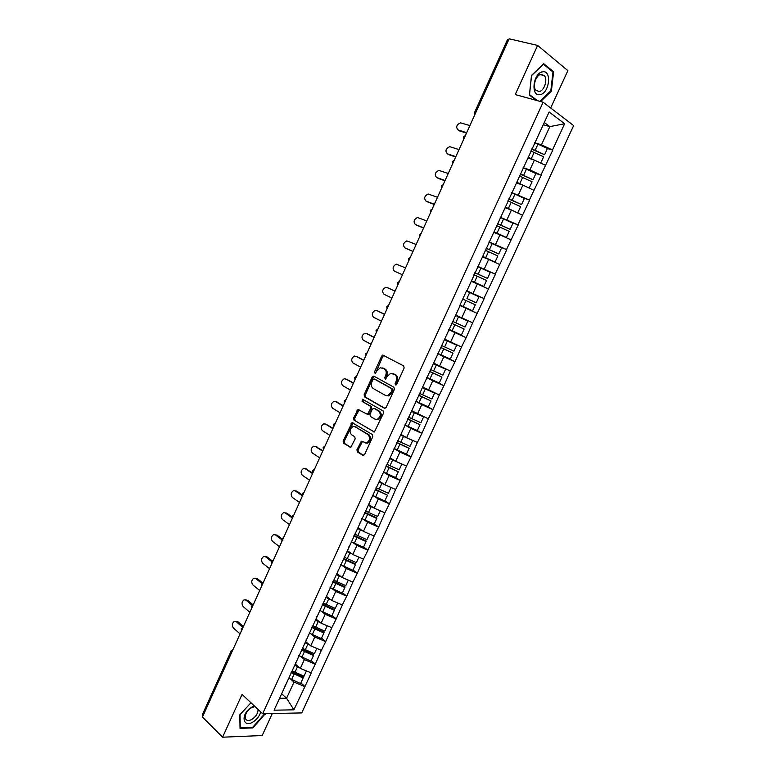 <?xml version="1.0" encoding="UTF-8"?>
<svg xmlns="http://www.w3.org/2000/svg" width="776" height="776" viewBox="0 0 776 776"><rect width="100%" height="100%" fill="white"/><g stroke="black" fill="none" stroke-linecap="round" stroke-linejoin="round"><path stroke-width="1.16" d="M395.411 384.964L396.701 384.324L404.141 368.037L403.695 365.894L382.781 355.078L381.695 356.077L374.43 372.082L375.225 373.605L376.903 370.85L380.318 367.688L384.275 368.842C386.303 370.307 386.749 372.567 385.623 375.632L384.683 377.718L385.497 379.26L387.185 376.486L390.609 373.314L394.683 374.488C396.74 375.982 397.205 378.261 396.07 381.355L395.11 383.451L395.411 384.964M356.95 449.721L357.348 451.904L362.838 455.357L364.623 454.532L372.761 436.713L372.354 434.531L352.052 422.61L343.128 441.049L343.506 443.193L350.791 447.364L355.165 438.906L354.768 436.752L351.528 434.754C349.132 431.65 349.646 428.905 353.08 426.528L355.156 426.781L367.999 434.589C370.472 437.693 369.977 440.467 366.524 442.902L361.364 441.224L356.95 449.721L358.037 449.993L358.434 452.175L363.663 455.454M242.064 694.404L222.576 737.2L202.458 717.063L509.143 38.8L537.622 45.425L515.235 94.575L543.132 102.238L262.637 713.736L242.064 694.404M384.333 408.292L386.147 407.419L394.373 389.416L393.936 387.263L373.935 376.176L372.17 377.078L364.138 394.761L364.536 396.875L384.76 408.418M383.538 413.123L374.381 431.98L354.001 420.097L353.604 417.963L358.017 409.495L367.446 414.335L370.734 408.341L370.327 406.207L362.072 401.405L362.508 399.242L383.121 410.95L383.538 413.123M352.12 422.59L351.625 423.696M373.227 376.088L372.703 377.252M543.132 102.238L573.639 125.586L301.719 712.911L262.637 713.736M300.865 682.958L304.958 686.556L311.273 672.899L300.312 668.398L295.297 664.052M304.958 686.556L293.881 709.827L274.083 710.185L460.081 305.657M466.715 290.428L459.78 305.521M467.036 290.525L549.127 111.977L564.627 123.733L552.493 150.001L541.454 144.802L534.965 142.813M547.419 148.536L552.493 150.001M552.764 150.185L540.911 175.075L529.892 169.915L523.14 167.694L535.877 173.552L533.034 179.712L520.289 173.892M535.469 173.368L540.911 175.075M541.182 175.25L529.387 200.024L511.714 192.555M523.199 197.919L529.387 200.024M529.659 200.189L517.922 224.836L500.345 217.28M510.56 222.13L517.922 224.836M518.193 225.001L506.515 249.523L489.035 241.879M497.018 245.788L506.515 249.523M506.796 249.678L495.175 274.083L477.783 266.352M480.654 268.001L495.175 274.083M495.457 274.229L483.885 298.508L466.589 290.699M466.531 290.816L483.885 298.508M484.175 298.644L472.662 322.816L455.755 315.056M448.829 329.334L466.143 337.676L472.662 322.816M466.143 337.676L461.487 346.998L444.677 339.16M444.279 356.349L455.008 361.771L461.487 346.998M455.008 361.771L450.381 371.054L433.648 363.139M436.16 381.627L443.93 385.75L450.381 371.054M443.93 385.75L439.323 394.984L422.678 386.991M426.664 406.129L432.911 409.592L439.323 394.984M432.911 409.592L428.323 418.798L411.765 410.727M416.634 430.243L421.95 433.318L428.323 418.798M421.95 433.318L417.381 442.485L406.566 437.683L400.911 434.337M406.362 454.096L411.047 456.928L417.381 442.485M411.047 456.928L406.488 466.056L395.702 461.284L390.105 457.84M395.634 477.541L400.193 480.412L406.488 466.056M400.193 480.412L395.663 489.501L384.886 484.767L379.357 481.207M384.886 500.821L389.397 503.789L395.663 489.501M389.397 503.789L384.886 512.829L374.129 508.125L368.668 504.468M374.197 523.994L378.659 527.03L384.886 512.829M378.659 527.03L374.158 536.041L363.42 531.366L358.027 527.612M363.566 547.041L367.97 550.165L374.158 536.041M367.97 550.165L363.488 559.137L352.77 554.491L347.435 550.64M352.983 569.982L357.338 573.183L363.488 559.137M357.338 573.183L352.876 582.116L342.177 577.499L336.91 573.551M342.459 592.796L346.756 596.084L352.876 582.116M346.756 596.084L342.313 604.979L331.633 600.391L326.424 596.346M331.983 615.504L336.231 618.87L342.313 604.979M336.231 618.87L331.798 627.726L321.138 623.177L315.997 619.025M321.555 638.105L325.755 641.548L331.798 627.726M325.755 641.548L321.342 650.366L310.701 645.845L305.618 641.597M311.186 660.589L315.328 664.111L321.342 650.366M315.328 664.111L310.943 672.889M300.312 668.398L304.376 659.59L301.01 656.719M295.656 662.5L295.52 663.558M314.998 664.101L304.376 659.59M310.701 645.845L314.775 636.989L311.292 634.118M306.21 639.54L306.103 640.549M325.425 641.529L314.775 636.989M321.138 623.177L325.241 614.282L321.613 611.401M316.821 616.474L316.734 617.424M335.901 618.85L325.241 614.282M331.633 600.391L335.746 591.457L331.963 588.548M327.482 593.291L327.423 594.173M346.435 596.055L335.746 591.457M342.177 577.499L346.319 568.517L342.342 565.578M338.19 569.982L338.161 570.806M357.018 573.144L346.319 568.517M352.77 554.491L356.931 545.46L352.74 542.472M348.967 546.556L348.957 547.322M367.659 550.116L356.931 545.46M363.42 531.366L367.601 522.297L363.139 519.231M359.792 523.005L359.812 523.722M378.349 526.982L367.601 522.297M374.129 508.125L378.329 499.007L373.528 495.845M370.676 499.337L370.724 499.987M389.086 503.721L378.329 499.007M384.886 484.767L389.106 475.601L383.858 472.283M381.608 475.552L381.695 476.134M399.892 480.344L389.106 475.601M395.702 461.284L399.941 452.068L394.082 448.518M392.608 451.632L392.714 452.165M410.746 456.851L399.941 452.068M406.566 437.683L410.834 428.43L404.868 424.957M421.649 433.231L410.834 428.43M417.498 413.967L421.785 404.655L415.742 401.299M432.62 409.495L421.785 404.655M428.478 390.124L432.785 380.764L426.674 377.524M443.639 385.643L432.785 380.764M439.507 366.156L443.843 356.756L437.664 353.623M454.717 361.665L443.843 356.756M450.604 342.07L454.959 332.623L448.703 329.606M465.852 337.56L454.959 332.623M461.759 317.859L466.134 308.363L459.809 305.463L477.327 313.455M477.046 313.329L466.134 308.363M472.962 293.522L477.366 283.967L471.265 281.319M488.298 288.973L477.366 283.967M484.234 269.059L488.657 259.456L482.488 256.924M499.598 264.49L488.657 259.456M495.554 244.469L500.006 234.818L493.759 232.393M510.967 239.881L500.006 234.818M506.941 219.744L511.413 210.044L505.098 207.735M522.393 215.146L511.413 210.044M518.387 194.892L522.878 185.144L516.486 182.952M533.888 190.285L522.878 185.144M529.892 169.915L534.402 160.118L527.942 158.042M545.431 165.288L534.402 160.118M508.813 39.527L475.921 112.278M474.747 112.093L507.553 39.518L508.513 39.46M541.454 144.802L549.835 126.614L544.286 122.511M543.278 124.703L549.835 126.614L564.627 123.733M536.274 139.127L536.788 138.817M550.679 108.019L567.877 70.616L537.622 45.425M222.576 737.2L262.181 735.541L272.298 713.532M203.031 715.802L202.41 714.55L231.209 650.86M279.564 698.264L286.577 698.216L294.017 682.075L290.767 679.204M281.639 693.754L286.577 698.216L293.881 709.827M285.161 685.334L284.996 686.459M304.629 686.556L294.017 682.075M540.62 101.549L551.387 91.102L553.618 71.751L543.743 63.7L531.492 75.418L529.407 95.079L536.391 100.385M264.761 713.697L252.685 727.325L240.259 727.752L240.007 714.648L250.958 702.765L239.794 714.841L240.046 728.363L252.879 727.917L265.334 713.687M396.138 384.945L397.128 381.714C398.253 378.63 397.797 376.341 395.741 374.856L394.683 374.488M393.083 373.605L395.741 374.856M382.752 367.989L385.332 369.211C387.36 370.676 387.806 372.936 386.681 375.991L385.701 379.183M384.004 355.437L382.752 356.456L375.448 373.518M374.391 376.428L373.227 377.427L365.205 395.091L365.612 397.205L385.032 408.409M392.025 390.212L391.725 388.708L374.187 378.95L372.946 379.58L371.956 381.753C370.841 384.78 371.277 387.04 373.266 388.534L385.197 395.275L387.68 395.556L391.017 392.423L392.025 390.212L393.083 390.561L392.782 389.057L391.725 388.708M375.012 379.221L392.782 389.057M386.332 395.653L388.747 395.896L392.074 392.772L391.017 392.423M393.083 390.561L392.074 392.772M374.323 431.99L354.001 420.097M359.133 409.796L354.69 418.274L355.078 420.398M367.737 414.559L369.512 413.705L371.801 408.671L371.394 406.527L362.072 401.405M363.517 399.591L363.149 401.725M374.973 419.156L377.117 419.399C380.667 416.945 381.181 414.171 378.669 411.057L374.051 408.37L372.267 409.243L369.968 414.287L370.375 416.44L374.973 419.156M376.127 419.515L378.184 419.709C381.734 417.265 382.248 414.491 379.736 411.377L378.669 411.057M374.701 408.564L379.736 411.377M362.47 441.505L358.037 449.993M365.583 443.038L367.601 443.183C371.054 440.749 371.549 437.984 369.085 434.88L367.999 434.589M355.049 426.713L369.085 434.88M352.052 422.61L353.128 422.91L344.214 441.331L344.602 443.474L350.791 447.364M550.698 90.918L551.387 91.102M552.182 71.402L553.618 71.751M264.761 713.736L265.344 714.279M252.278 727.345L252.879 727.917M469.907 125.586L460.498 122.821C456.482 124.791 455.677 127.167 458.082 129.961L458.587 130.29M534.645 142.677L537.972 144.142L535.12 150.331L531.793 148.876M535.12 150.331L544.568 154.715L547.429 148.517L537.972 144.142M531.628 149.234L544.568 154.715M528.146 157.615L532.055 159.361M540.659 163.047L528.301 157.276M540.756 162.979L543.607 156.8L530.832 150.961M459.489 130.882L466.502 133.103M458.082 129.961L466.696 132.686M459.043 149.603L449.653 146.664C445.744 148.643 444.968 151.01 447.335 153.784L447.985 154.181M520.153 174.193L533.034 179.712M516.68 182.535L521.249 184.581M529.077 188.034L516.816 182.253M529.242 187.938L532.074 181.788L519.338 175.968M448.761 154.666L455.696 157.014M447.335 153.784L455.851 156.665M448.237 173.504L438.857 170.39C435.055 172.369 434.308 174.736 436.636 177.481L437.451 177.956M511.665 192.652L514.973 194.116L512.15 200.256L508.852 198.782M512.15 200.256L521.559 204.583L524.382 198.462L514.973 194.116M508.736 199.025L521.559 204.583M505.283 207.328L510.831 209.83M517.524 212.886L505.389 207.105M517.786 212.769L520.609 206.649L507.902 200.848M438.081 178.325L444.939 180.808M436.636 177.481L445.065 180.527M437.489 197.279L428.129 194C424.414 195.979 423.706 198.336 425.995 201.071L426.965 201.605M500.268 217.445L503.566 218.919L500.753 225.011L497.464 223.546M500.753 225.011L510.142 229.327L512.955 223.236L503.566 218.919M497.377 223.731L510.142 229.327M493.943 231.985L506.388 237.466L494.021 231.82M506.388 237.466L509.192 231.384L496.524 225.603M427.45 201.867L434.23 204.476M425.995 201.071L434.327 204.263M426.79 220.937L417.449 217.493C413.831 219.472 413.152 221.82 415.412 224.536L416.547 225.127M488.928 242.112L492.207 243.586L489.423 249.649L486.145 248.174M489.423 249.649L498.784 253.946L501.587 247.883L492.207 243.586M486.086 248.301L498.784 253.946M482.672 256.517L495.049 262.045L482.72 256.41M495.049 262.045L497.843 255.993L485.204 250.221M416.877 225.302L423.58 228.028M415.412 224.536L423.647 227.892M416.149 244.479L406.828 240.87C403.307 242.849 402.657 245.197 404.878 247.893L406.188 248.533M477.647 266.643L480.916 268.118L478.142 274.161L474.873 272.677M478.142 274.161L487.493 278.429L490.277 272.405L480.916 268.118M474.844 272.745L487.493 278.429M471.449 280.931L483.778 286.49L471.469 280.873M483.778 286.49L486.552 280.466L473.942 274.714M406.352 248.611L412.987 251.463M404.878 247.893L413.016 251.395M540.057 94.614C549.437 93.469 552.163 69.83 542.57 71.867C532.996 72.934 530.454 96.981 540.057 94.614M539.184 91.558C544.199 91.005 547.953 79.647 544.403 75.689L541.076 74.35C536.051 74.816 532.249 86.233 535.779 90.191L539.184 91.558M537.467 100.686L529.533 94.643L531.55 75.602L543.413 64.253L552.978 72.052L550.824 90.792L539.931 101.365M254.111 705.723L248.883 709.148C240.589 716.772 243.819 727.539 252.627 722.194C256.73 719.682 259.436 716.258 260.736 711.951M255.061 706.626L251.589 707.596L248.902 709.603C245.837 712.863 244.692 715.87 245.439 718.634C246.535 720.758 248.63 721.04 251.734 719.478C255.925 716.714 258.03 713.367 258.069 709.448M405.557 267.904L396.255 264.141C392.831 266.12 392.21 268.447 394.392 271.125L402.443 274.782L394.392 271.125M466.919 298.537L476.251 302.795L466.919 298.537L469.684 292.533L479.025 296.791L476.251 302.795M466.425 291.048L469.684 292.533M459.984 305.075L472.555 310.807L475.319 304.813L462.738 299.08M388.427 288.051L395.032 291.165M388.534 288.1L385.74 287.285C382.403 289.264 381.811 291.582 383.955 294.25L391.919 298.062M455.269 315.337L458.509 316.821L455.764 322.797L452.515 321.312M455.764 322.797L465.066 327.026L467.821 321.06L458.509 316.821M455.279 315.308L467.821 321.06M448.848 329.286L461.39 334.999L464.145 329.043L451.593 323.32M451.613 323.282L464.145 329.043M387.03 287.45L395.013 291.213M377.873 311.001L384.576 314.29M378.154 311.108L375.283 310.322C372.034 312.291 371.462 314.61 373.576 317.268L381.443 321.225M444.454 339.636L447.393 340.984L444.658 346.92L441.428 345.436M444.658 346.92L453.95 351.14L456.686 345.204L447.393 340.984M444.493 339.548L456.686 345.204M437.78 353.371L450.284 359.075L453.019 353.138L440.506 347.444M440.555 347.338L453.019 353.138M376.632 310.487L384.527 314.406M367.378 333.835L374.168 337.308M367.814 334L364.875 333.243C361.713 335.213 361.17 337.521 363.246 340.169L371.025 344.272M433.406 363.663L436.335 365.021L433.609 370.928L430.389 369.444M433.609 370.928L442.883 375.128L445.608 369.221L436.335 365.021M433.464 363.527L445.608 369.221M426.761 377.34L439.235 383.014L441.961 377.117L429.477 371.432M429.545 371.277L441.961 377.117M366.291 333.428L374.09 337.482M356.921 356.572L363.818 360.209M357.532 356.785L354.525 356.058C351.441 358.017 350.927 360.316 352.964 362.955L360.656 367.203M422.406 387.583L425.326 388.931L422.619 394.819L419.409 393.325M422.619 394.819L431.873 398.99L434.579 393.112L425.326 388.931M422.493 387.389L434.579 393.112M415.8 401.182L428.245 406.837L430.952 400.979L418.497 395.304M418.594 395.1L430.952 400.979M355.99 356.242L363.711 360.452M346.523 379.212L353.516 382.995M347.299 379.454L344.224 378.756C341.227 380.715 340.722 383.005 342.74 385.633L350.335 390.027M411.474 411.367L414.384 412.725L411.687 418.574L408.486 417.081M411.687 418.574L420.912 422.736L423.618 416.887L414.384 412.725M411.581 411.125L416.363 413.327M404.897 424.899L417.313 430.544L420.01 424.705L407.584 419.059M407.701 418.798L420.01 424.705M345.747 378.96L353.371 383.305M336.183 401.745L343.254 405.673M337.123 402.016L333.981 401.347C331.061 403.297 330.576 405.576 332.555 408.195L340.063 412.735M400.591 435.035L403.491 436.393L400.804 442.223L397.622 440.719M400.804 442.223L410.019 446.355L412.706 440.535L403.491 436.393M400.726 434.744L404.733 436.607M394.043 448.499L406.43 454.125L409.117 448.315L396.72 442.689M396.866 442.368L409.117 448.315M335.552 401.561L343.089 406.052M325.881 424.181L333.05 428.245M326.987 424.472L323.786 423.822C320.934 425.762 320.478 428.042 322.418 430.661L329.849 435.336M389.765 458.587L392.646 459.945L389.988 465.736L386.807 464.242M389.988 465.736L399.174 469.858L401.842 464.067L392.646 459.945M389.921 458.238L393.403 459.867M383.247 471.973L395.605 477.589L398.272 471.808L385.905 466.192M386.079 465.823L398.272 471.808M325.406 424.045L332.855 428.682M315.638 446.51L322.894 450.71M316.899 446.821L313.649 446.2C310.866 448.13 310.429 450.4 312.34 453.009L319.673 457.821M378.989 482.022L381.87 483.38L379.212 489.142L376.05 487.638M379.212 489.142L388.388 493.245L391.046 487.483L389.707 486.882M381.87 483.38L384.702 484.641M379.173 481.615L382.258 483.07M372.509 495.34L384.838 500.937L387.486 495.185L375.157 489.588M375.351 489.161L387.486 495.185M315.308 446.433L322.67 451.205M305.453 468.752L312.786 473.059M306.86 469.063L303.561 468.462C300.845 470.382 300.428 472.652 302.3 475.251L309.556 480.208M368.27 505.331L371.141 506.689L368.503 512.422L365.35 510.918M368.503 512.422L377.65 516.506L380.279 510.812M371.141 506.689L373.673 507.824M368.474 504.875L371.258 506.204M361.829 518.581L374.119 524.159L376.758 518.436L364.458 512.858M364.671 512.383L376.787 517.893L376.758 518.436M305.259 468.704L312.534 473.622M295.316 490.888L296.878 491.189L302.262 494.972M296.878 491.189L293.522 490.616C290.884 492.527 290.476 494.787 292.319 497.387L299.488 502.479M357.61 528.524L360.471 529.882L357.843 535.595L354.7 534.082M357.843 535.595L366.97 539.659L369.56 534.043M360.471 529.882L362.761 530.91M357.833 528.019L360.384 529.251M351.198 541.706L363.459 547.274L366.088 541.58L353.817 536.012M354.05 535.488L366.136 540.979L366.088 541.58M295.258 490.868L302.446 495.922M285.277 512.917L286.936 513.217L291.883 516.826M286.936 513.217L283.531 512.664C280.96 514.566 280.572 516.826 282.377 519.425L289.467 524.644M346.998 551.6L349.85 552.968L347.231 558.642L344.098 557.129M347.231 558.642L356.349 562.687L358.9 557.149M349.85 552.968L351.955 553.899M347.25 551.047L349.588 552.192M340.615 564.715L352.847 570.263L355.466 564.598L343.225 559.05M343.487 558.477L355.534 563.958L355.466 564.598M285.306 512.936L291.941 517.776M275.315 534.829L277.042 535.139L281.872 538.796M277.042 535.139L273.598 534.606C271.086 536.507 270.708 538.748 272.483 541.347L279.486 546.711M336.435 574.56L339.277 575.928L336.677 581.573L333.554 580.06M336.677 581.573L345.776 585.599L348.298 580.138M339.277 575.928L341.227 576.791M336.716 573.959L338.889 575.035M330.091 587.607L342.294 593.145L344.893 587.51L332.681 581.971M332.972 581.35L344.99 586.811L344.893 587.51M275.402 534.897L281.61 539.601M265.402 556.644L267.196 556.955L272.104 560.805M267.196 556.955L263.714 556.44C261.25 558.332 260.901 560.573 262.637 563.172L269.563 568.663M325.93 597.413L328.762 598.781L326.182 604.397L323.35 603.03M326.182 604.397L335.251 608.403L337.744 603.02M328.762 598.781L330.586 599.576M326.23 596.763L328.267 597.772M319.615 610.392L331.798 615.911L334.378 610.305L322.195 604.776M322.506 604.106L334.495 609.558L334.378 610.305M265.537 556.741L271.6 561.504M255.537 578.353L257.389 578.673L262.56 582.873M257.389 578.673L253.868 578.178C251.472 580.05 251.133 582.291 252.84 584.891L259.679 590.507M315.483 620.14L318.305 621.508L315.735 627.105L312.912 625.737M315.735 627.105L324.785 631.092L327.239 625.776M318.305 621.508L320.013 622.265M315.803 619.442L317.714 620.412M309.197 633.061L321.342 638.561L323.922 632.983L311.768 627.474M312.097 626.756L324.058 632.188L323.922 632.983M255.731 578.489L261.803 583.436M245.691 599.945L247.641 600.284L253.16 604.931M247.641 600.284L244.081 599.809C241.743 601.672 241.414 603.903 243.092 606.502L249.853 612.254M305.084 642.761L307.897 644.128L305.337 649.696L302.524 648.329M305.337 649.696L314.377 653.673L316.792 648.426M307.897 644.128L309.508 644.837M305.424 642.014L307.218 642.935M298.828 655.613L310.943 661.094L313.504 655.545L301.379 650.055M302.01 649.444L313.669 654.711L313.504 655.545M245.963 600.139L252.19 605.387M235.894 621.43L237.931 621.789L243.392 626.542M237.931 621.789L234.342 621.333C232.053 623.196 231.733 625.417 233.392 628.017L240.065 633.895M294.735 665.274L297.538 666.642L294.987 672.181L292.183 670.813M294.987 672.181L304.008 676.129L306.394 670.968M297.538 666.642L299.061 667.312M295.103 664.479L296.801 665.352M288.507 678.049L300.603 683.52L303.144 678.001L291.048 672.52M291.698 671.861L303.329 677.118L303.144 678.001M236.244 621.683L242.752 627.357M474.912 114.508L474.737 112.122L475.63 112.181L475.271 113.723M231.898 651.956L202.808 715.588M232.538 650.55L231.675 651.753L231.229 650.812L233.033 649.444M464.067 138.506L465.29 135.79M452.922 163.154L454.135 160.457M441.835 187.676L443.048 184.989M430.796 212.071L432.009 209.404M419.826 236.34L421.029 233.692M408.904 260.493L410.097 257.855M398.04 284.52L399.233 281.892M387.234 308.421L388.417 305.812M376.476 332.206L377.65 329.606M365.777 355.874L366.951 353.284M355.136 379.415L356.3 376.835M344.544 402.841L345.698 400.28M334 426.15L335.154 423.599M323.514 449.343L324.659 446.801M313.077 472.419L314.222 469.897M302.698 495.379L303.833 492.867M292.368 518.232L293.493 515.73M282.086 540.969L283.211 538.476M271.852 563.589L272.977 561.116M261.677 586.103L262.792 583.639M251.55 608.5L252.656 606.046M241.472 630.791L242.568 628.356M397.128 381.714L396.07 381.355M394.043 373.935L392.995 373.576M385.74 378.077L384.683 377.718M386.681 375.991L385.623 375.632M385.332 369.211L384.275 368.842M383.674 368.309L382.616 367.94M375.497 372.441L374.43 372.082M382.752 356.456L381.695 356.077M396.167 383.81L395.11 383.451M365.612 397.205L364.536 396.875M365.205 395.091L364.138 394.761M373.227 377.427L372.17 377.078M375.245 379.299L374.187 378.95M374.071 432.028L373.557 431.883M354.69 418.274L353.604 417.963M358.095 410.756L357.018 410.436M369.512 413.705L368.435 413.385M371.801 408.671L370.734 408.341M371.394 406.527L370.327 406.207M375.128 408.7L374.051 408.37M361.49 442.436L360.404 442.155M356.233 427.081L355.156 426.781M350.548 447.412L349.986 447.267M344.602 443.474L343.506 443.193M344.214 441.331L343.128 441.049M352.159 423.841L351.072 423.541M363.43 455.502L362.838 455.357M358.434 452.175L357.348 451.904M534.16 152.426L531.308 158.614M526.438 169.197L523.606 175.357M522.646 177.442L519.813 183.592M511.2 202.323L508.387 208.443M499.812 227.077L497.009 233.159M488.482 251.696L485.689 257.758M477.201 276.198L474.437 282.221M465.988 300.564L463.233 306.559M454.833 324.814L452.088 330.77M443.736 348.928L441.001 354.865M432.698 372.926L429.982 378.834M421.707 396.798L419.001 402.676M410.776 420.553L408.089 426.393M399.902 444.182L397.225 449.993M389.086 467.695L386.419 473.476M378.319 491.092L375.671 496.844M367.611 514.362L364.972 520.085M356.96 537.516L354.331 543.219M346.348 560.563L343.749 566.228M335.804 583.484L333.205 589.12M325.309 606.298L322.729 611.905M314.862 628.987L312.291 634.574M304.473 651.578L301.912 657.136M294.133 674.043L291.582 679.572M465.445 135.46L463.544 136.867L463.728 139.244M454.3 160.099L452.418 161.486L452.602 163.843M443.222 184.601L441.35 185.978L441.534 188.335M432.193 208.986L430.331 210.354L430.515 212.692M421.222 233.246L419.37 234.604L419.564 236.922M410.31 257.37L408.467 258.728L408.661 261.037M399.456 281.387L397.613 282.726L397.807 285.035M388.66 305.269L386.817 306.607L387.011 308.906M377.912 329.034L376.079 330.363L376.273 332.652M367.223 352.673L365.399 354.001L365.593 356.291M356.591 376.195L354.758 377.524L354.952 379.803M346.009 399.601L344.185 400.93L344.379 403.2M335.475 422.891L333.661 424.21L333.845 426.49M324.998 446.055L323.185 447.383M323.175 447.403L323.369 449.653M314.571 469.111L312.767 470.431L312.951 472.71M304.202 492.042L302.397 493.371L302.572 495.651M293.881 514.866L292.077 516.195M292.067 516.224L292.251 518.475M283.618 537.574L281.814 538.913M281.795 538.942L281.979 541.192M273.394 560.175L271.59 561.514L271.765 563.793M263.229 582.66L261.425 583.998M261.415 584.037L261.59 586.287M253.112 605.028L251.308 606.376M251.298 606.415L251.472 608.675M243.053 627.289L241.249 628.647M241.229 628.686L241.394 630.946M383.839 355.457L382.781 355.078M374.274 376.447L373.217 376.098M388.747 395.896L387.68 395.556M359.094 409.806L358.017 409.495M368.513 414.656L367.446 414.335M363.391 399.514L362.508 399.242M378.184 419.709L377.117 419.399M362.44 441.515L361.364 441.224M367.601 443.183L366.524 442.902M540.154 74.612L544.403 75.689M250.658 708.158L251.201 707.246"/></g></svg>
